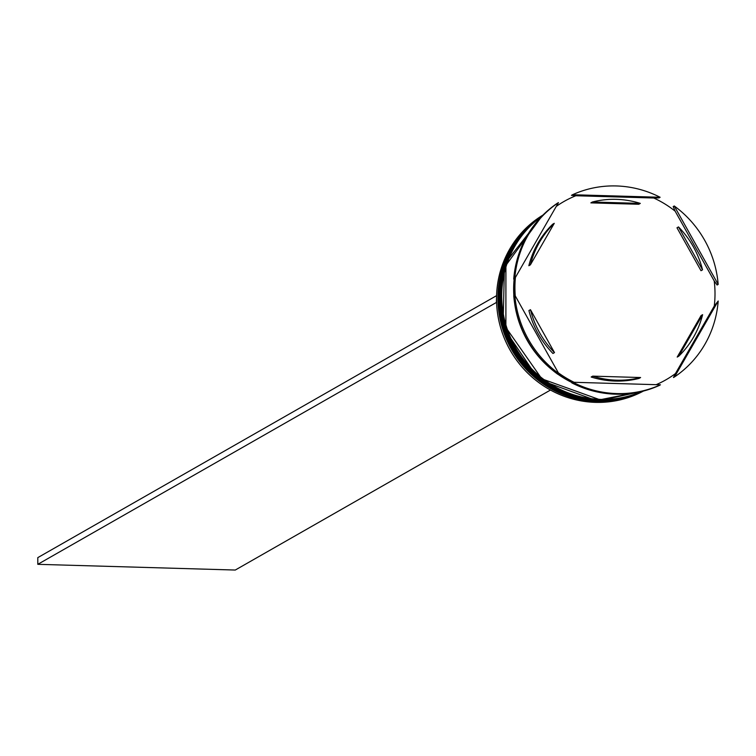 <?xml version="1.0" encoding="UTF-8"?>
<svg xmlns="http://www.w3.org/2000/svg" width="756" height="756" viewBox="0 0 756 756"><rect width="100%" height="100%" fill="white"/><g stroke="black" fill="none" stroke-linecap="round" stroke-linejoin="round"><path stroke-width="1.13" d="M542.969 215.073A101.351 97.855 60.3 0 0 500.368 326.734A101.351 97.855 60.3 0 0 595.426 402.362A101.351 97.855 60.3 0 0 643.45 391.05M643.224 391.117A101.351 97.855 -119.7 0 1 596.796 401.578A101.351 97.855 -119.7 0 1 502.003 326.847A101.351 97.855 -119.7 0 1 542.799 215.243M642.458 391.306A101.351 97.855 -119.7 0 1 599.092 400.264A101.351 97.855 -119.7 0 1 504.8 327.225A101.351 97.855 -119.7 0 1 542.241 215.8M656.151 384.681A102.703 99.159 -119.7 0 0 675.429 373.606L673.483 377.518L674.55 376.913L718.2 301.011L714.269 306.067A102.703 99.159 -119.7 0 0 714.222 280.967L717.104 285.021L718.172 284.417L674.257 205.982L673.18 206.586L675.146 211.17A102.703 99.159 -119.7 0 0 653.76 198.006L659.043 197.883L660.111 197.269L572.547 194.727L571.479 195.341L575.845 195.747A102.703 99.159 -119.7 0 0 556.265 206.397M572.878 382.262L571.81 382.876A104.734 101.115 60.3 0 0 615.611 394.188A104.734 101.115 60.3 0 0 659.374 385.409L660.442 384.804L572.878 382.262A104.734 101.115 60.3 0 0 616.679 393.574A104.734 101.115 60.3 0 0 660.442 384.804M542.468 215.573A101.351 97.855 60.3 0 0 503.855 327.074A101.351 97.855 60.3 0 0 598.327 400.699A101.351 97.855 60.3 0 0 642.77 391.23M541.617 216.443A101.351 97.855 60.3 0 0 506.737 327.65A101.351 97.855 60.3 0 0 600.623 399.395A101.351 97.855 60.3 0 0 641.589 391.523M616.338 199.348A91.221 88.065 60.3 0 0 592.383 202.003L590.861 202.873L638.773 204.262L640.304 203.392A91.221 88.065 60.3 0 0 616.338 199.348M678.727 356.218A91.221 88.065 60.3 0 0 702.617 314.685L701.086 315.554L677.196 357.087L678.727 356.218L702.617 314.685M592.695 376.138A91.221 88.065 60.3 0 0 640.606 377.527L639.075 378.406A91.221 88.065 60.3 0 1 591.164 377.017L592.695 376.138L640.606 377.527M530.457 309.695A91.221 88.065 60.3 0 0 554.488 352.608L552.957 353.487A91.221 88.065 60.3 0 1 528.926 310.565L530.457 309.695L554.488 352.608M554.261 223.322A91.221 88.065 60.3 0 0 530.381 264.846L528.85 265.725A91.221 88.065 60.3 0 1 552.731 224.192L554.261 223.322L530.381 264.846M640.304 203.392L592.383 202.003M674.55 376.913A104.734 101.115 60.3 0 0 718.2 301.011M514.817 295.114L558.741 373.558L557.663 374.163A104.734 101.115 60.3 0 1 513.749 295.728L514.817 295.114A104.734 101.115 60.3 0 0 558.741 373.558M558.438 202.617L514.789 278.52L513.721 279.134A104.734 101.115 60.3 0 1 557.37 203.232L558.438 202.617A104.734 101.115 60.3 0 0 514.789 278.52M660.111 197.269A104.734 101.115 60.3 0 0 572.547 194.727M718.172 284.417A104.734 101.115 60.3 0 0 674.257 205.982M514.94 278.265A101.351 97.855 60.3 0 0 514.619 295.227M558.504 373.681A101.351 97.855 60.3 0 0 573.076 382.271M514.156 278.879A101.351 97.855 60.3 0 0 513.853 295.672M514.628 303.298A101.351 97.855 60.3 0 0 553.071 370.61M557.748 374.116A101.351 97.855 60.3 0 0 572.197 382.649M574.106 382.3A102.703 99.159 -119.7 0 1 558.315 372.793M515.261 295.908A102.703 99.159 -119.7 0 1 515.422 277.414M675.429 373.606L714.269 306.067M653.76 198.006L575.845 195.747M714.222 280.967L675.146 211.17M676.979 227.792L701.01 270.714L702.532 269.845A91.221 88.065 60.3 0 0 678.501 226.923L676.979 227.792M702.532 269.845L678.501 226.923M496.569 295.785L496.38 302.476L37.809 564.326L235.267 570.043L550.472 390.049M496.361 295.776L37.8 557.626L37.809 564.326M597.712 401.049A101.351 97.855 60.3 0 0 642.978 391.173L597.656 401.067L538.782 379.578L503.042 326.998L504.507 264.014L542.619 215.422A101.351 97.855 60.3 0 0 503.109 326.97A101.351 97.855 60.3 0 0 597.712 401.049M642.931 391.183A101.351 97.855 -119.7 0 1 597.873 400.964A101.351 97.855 -119.7 0 1 503.288 326.989A101.351 97.855 -119.7 0 1 542.581 215.451M600.009 399.744A101.351 97.855 60.3 0 0 641.976 391.428L599.952 399.763L541.816 378.841L505.887 327.49L505.915 265.328L541.901 216.159A101.351 97.855 60.3 0 0 505.953 327.461A101.351 97.855 60.3 0 0 600.009 399.744M641.882 391.447A101.351 97.855 -119.7 0 1 600.16 399.659A101.351 97.855 -119.7 0 1 506.142 327.509A101.351 97.855 -119.7 0 1 541.825 216.225M572.547 382.451A101.011 97.524 -119.7 0 1 558.06 373.936M514.174 295.483A101.011 97.524 -119.7 0 1 514.505 278.68"/></g></svg>
